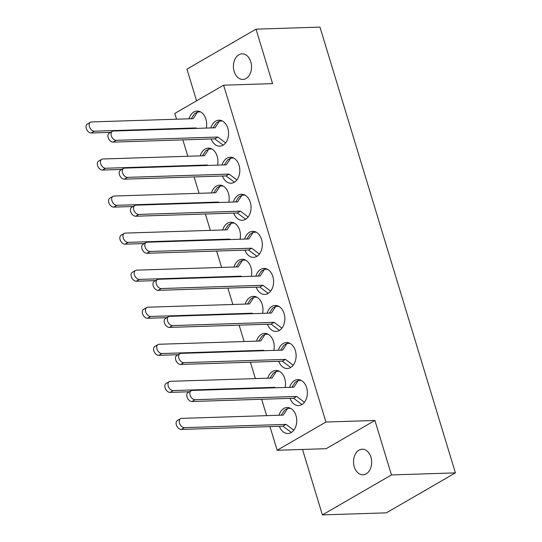 <?xml version="1.0" encoding="UTF-8"?>
<svg xmlns="http://www.w3.org/2000/svg" width="542" height="542" viewBox="0 0 542 542"><rect width="100%" height="100%" fill="white"/><g stroke="black" fill="none" stroke-linecap="round" stroke-linejoin="round"><path stroke-width="0.81" d="M250.797 61.802A12.805 9.065 88.2 0 1 242.884 79.417A12.805 9.065 88.2 0 1 234.151 71.436A12.805 9.065 88.2 0 1 242.064 53.827A12.805 9.065 88.2 0 1 250.797 61.802M370.924 457.191A12.805 9.065 88.2 0 1 363.011 474.799A12.805 9.065 88.2 0 1 354.278 466.825A12.805 9.065 88.2 0 1 362.192 449.21A12.805 9.065 88.2 0 1 370.924 457.191M267.491 324.252A13.001 9.207 -91.8 0 0 276.061 331.453A13.001 9.207 -91.8 0 0 284.103 313.567A13.001 9.207 -91.8 0 0 275.228 305.464A13.001 9.207 -91.8 0 0 267.138 313.201M256.237 287.192A13.001 9.207 -91.8 0 0 264.808 294.401A13.001 9.207 -91.8 0 0 272.843 276.508A13.001 9.207 -91.8 0 0 263.968 268.405A13.001 9.207 -91.8 0 0 255.878 276.149M244.977 250.14A13.001 9.207 -91.8 0 0 253.548 257.342A13.001 9.207 -91.8 0 0 261.583 239.456A13.001 9.207 -91.8 0 0 252.714 231.353A13.001 9.207 -91.8 0 0 244.625 239.09M233.717 213.081A13.001 9.207 -91.8 0 0 242.288 220.289A13.001 9.207 -91.8 0 0 250.323 202.396A13.001 9.207 -91.8 0 0 241.454 194.293A13.001 9.207 -91.8 0 0 233.365 202.037M222.457 176.028A13.001 9.207 -91.8 0 0 231.028 183.23A13.001 9.207 -91.8 0 0 239.069 165.344A13.001 9.207 -91.8 0 0 230.194 157.241A13.001 9.207 -91.8 0 0 222.105 164.978M211.204 138.969A13.001 9.207 -91.8 0 0 219.774 146.177A13.001 9.207 -91.8 0 0 227.809 128.285A13.001 9.207 -91.8 0 0 218.934 120.182A13.001 9.207 -91.8 0 0 210.845 127.926M278.751 361.304A13.001 9.207 -91.8 0 0 287.321 368.513A13.001 9.207 -91.8 0 0 295.356 350.62A13.001 9.207 -91.8 0 0 286.488 342.517A13.001 9.207 -91.8 0 0 278.398 350.261M290.011 398.363A13.001 9.207 -91.8 0 0 298.581 405.565A13.001 9.207 -91.8 0 0 306.616 387.679A13.001 9.207 -91.8 0 0 297.748 379.576A13.001 9.207 -91.8 0 0 289.658 387.313M273.839 350.403A13.001 9.207 -91.8 0 0 273.473 341.501A13.001 9.207 -91.8 0 0 264.598 333.398A13.001 9.207 -91.8 0 0 256.508 341.135M262.585 313.351A13.001 9.207 -91.8 0 0 262.213 304.448A13.001 9.207 -91.8 0 0 253.338 296.345A13.001 9.207 -91.8 0 0 245.248 304.082M251.325 276.291A13.001 9.207 -91.8 0 0 250.953 267.389A13.001 9.207 -91.8 0 0 242.084 259.286A13.001 9.207 -91.8 0 0 233.995 267.023M240.065 239.239A13.001 9.207 -91.8 0 0 239.693 230.336A13.001 9.207 -91.8 0 0 230.824 222.234A13.001 9.207 -91.8 0 0 222.735 229.971M228.805 202.18A13.001 9.207 -91.8 0 0 228.439 193.277A13.001 9.207 -91.8 0 0 219.564 185.174A13.001 9.207 -91.8 0 0 211.475 192.911M217.552 165.127A13.001 9.207 -91.8 0 0 217.179 156.225A13.001 9.207 -91.8 0 0 208.304 148.122A13.001 9.207 -91.8 0 0 200.215 155.859M206.292 128.068A13.001 9.207 -91.8 0 0 205.919 119.165A13.001 9.207 -91.8 0 0 197.051 111.063A13.001 9.207 -91.8 0 0 188.962 118.8M285.099 387.462A13.001 9.207 -91.8 0 0 284.733 378.56A13.001 9.207 -91.8 0 0 275.858 370.457A13.001 9.207 -91.8 0 0 267.768 378.194M279.381 426.297A13.001 9.207 -91.8 0 0 287.951 433.498A13.001 9.207 -91.8 0 0 295.986 415.612A13.001 9.207 -91.8 0 0 287.118 407.509A13.001 9.207 -91.8 0 0 279.028 415.247M374.908 420.463L325.925 422.035L223.589 85.196L272.572 83.624L256.02 29.153L319.963 27.1L455.402 472.881L386.338 512.847L322.388 514.9L391.459 474.934L374.908 420.463L326.135 448.688L277.152 450.26L269.963 426.601M256.02 29.153L186.949 69.119L196.583 100.826M302.504 449.447L322.388 514.9M223.589 85.196L174.809 113.42L176.563 119.199M182.85 139.883L187.823 156.259M194.111 176.936L199.083 193.311M205.364 213.995L210.343 230.37M216.624 251.048L221.603 267.423M227.884 288.107L232.857 304.482M239.144 325.159L244.117 341.535M250.397 362.219L255.377 378.594M261.657 399.271L266.637 415.646M325.925 422.035L277.152 450.26M391.459 474.934L455.402 472.881M290.566 408.329L287.633 408.424L283.249 415.111L181.617 418.377A5 3.299 59.9 0 0 180.52 418.681A5 3.299 59.9 0 0 179.788 423.905A5 3.299 59.9 0 0 184.429 427.645L286.068 424.379L293.811 430.219M180.52 418.681L177.397 420.49A5 3.299 59.9 0 0 176.665 425.714A5 3.299 59.9 0 0 181.313 429.447L282.944 426.181L291.339 432.462M287.633 408.424L284.509 410.233L281.271 415.179M286.068 424.379L282.944 426.181M291.826 432.137L291.264 432.462M301.969 404.528L293.574 398.248L191.943 401.514A5 3.299 -120.1 0 1 187.295 397.774A5 3.299 -120.1 0 1 188.027 392.55L191.15 390.748A5 3.299 -120.1 0 1 192.247 390.443L293.879 387.178L298.263 380.491L301.196 380.396M291.901 387.239L295.139 382.293L298.263 380.491M304.441 402.286L296.698 396.439L195.059 399.705A5 3.299 -120.1 0 1 190.418 395.972A5 3.299 -120.1 0 1 191.15 390.748M301.894 404.528L302.456 404.203M293.574 398.248L296.698 396.439M279.306 371.277L276.373 371.372L271.996 378.059L170.357 381.324A5 3.299 59.9 0 0 169.26 381.622A5 3.299 59.9 0 0 168.528 386.853A5 3.299 59.9 0 0 173.176 390.586L274.808 387.32L275.404 387.774M169.26 381.622L166.137 383.431A5 3.299 59.9 0 0 165.405 388.655A5 3.299 59.9 0 0 170.053 392.394L189.375 391.771M276.373 371.372L273.256 373.174L270.011 378.12M274.808 387.32L273.947 387.815M290.708 367.469L282.314 361.189L180.682 364.454A5 3.299 -120.1 0 1 176.035 360.721A5 3.299 -120.1 0 1 176.767 355.498L179.89 353.689A5 3.299 -120.1 0 1 180.987 353.384L282.626 350.118L287.003 343.432L289.936 343.337M280.641 350.186L283.886 345.24L287.003 343.432M293.181 365.227L285.438 359.387L183.806 362.652A5 3.299 -120.1 0 1 179.158 358.912A5 3.299 -120.1 0 1 179.89 353.689M290.641 367.476L291.203 367.144M282.314 361.189L285.438 359.387M268.046 334.218L265.119 334.312L260.736 340.999L159.097 344.265A5 3.299 59.9 0 0 158.007 344.57A5 3.299 59.9 0 0 157.268 349.793A5 3.299 59.9 0 0 161.916 353.533L263.548 350.267L264.144 350.715M158.007 344.57L154.883 346.379A5 3.299 59.9 0 0 154.145 351.602A5 3.299 59.9 0 0 158.792 355.335L178.115 354.719M265.119 334.312L261.996 336.121L258.758 341.067M263.548 350.267L262.694 350.762M279.455 330.417L271.054 324.136L169.422 327.402A5 3.299 -120.1 0 1 164.775 323.662A5 3.299 -120.1 0 1 165.513 318.439L168.63 316.636A5 3.299 -120.1 0 1 169.727 316.332L271.366 313.066L275.749 306.379L278.676 306.284M269.388 313.127L272.626 308.181L275.749 306.379M281.921 328.174L274.177 322.327L172.546 325.593A5 3.299 -120.1 0 1 167.898 321.86A5 3.299 -120.1 0 1 168.63 316.636M279.381 330.417L279.943 330.092M271.054 324.136L274.177 322.327M256.786 297.165L253.859 297.26L249.476 303.947L147.844 307.212A5 3.299 59.9 0 0 146.746 307.51A5 3.299 59.9 0 0 146.008 312.741A5 3.299 59.9 0 0 150.656 316.474L252.294 313.208L252.884 313.662M146.746 307.51L143.623 309.319A5 3.299 59.9 0 0 142.885 314.543A5 3.299 59.9 0 0 147.532 318.283L166.861 317.659M253.859 297.26L250.736 299.062L247.498 304.008M252.294 313.208L251.434 313.703M268.195 293.358L259.801 287.077L158.162 290.343A5 3.299 -120.1 0 1 153.515 286.61A5 3.299 -120.1 0 1 154.253 281.386L157.376 279.577A5 3.299 -120.1 0 1 158.474 279.272L260.106 276.013L264.489 269.32L267.416 269.225M258.127 276.074L261.366 271.129L264.489 269.32M270.661 291.115L262.924 285.275L161.286 288.54A5 3.299 -120.1 0 1 156.638 284.801A5 3.299 -120.1 0 1 157.376 279.577M268.121 293.364L268.683 293.032M259.801 287.077L262.924 285.275M245.533 260.106L242.599 260.201L238.216 266.888L136.584 270.153A5 3.299 59.9 0 0 135.486 270.458A5 3.299 59.9 0 0 134.748 275.682A5 3.299 59.9 0 0 139.396 279.421L241.034 276.156L241.63 276.603M135.486 270.458L132.363 272.267A5 3.299 59.9 0 0 131.631 277.49A5 3.299 59.9 0 0 136.279 281.223L155.601 280.607M242.599 260.201L239.476 262.01L236.237 266.955M241.034 276.156L240.174 276.65M256.935 256.305L248.541 250.025L146.909 253.29A5 3.299 -120.1 0 1 142.261 249.55A5 3.299 -120.1 0 1 142.993 244.327L146.116 242.525A5 3.299 -120.1 0 1 147.214 242.22L248.846 238.954L253.229 232.267L256.163 232.172M246.867 239.015L250.106 234.069L253.229 232.267M259.408 254.062L251.664 248.216L150.026 251.481A5 3.299 -120.1 0 1 145.378 247.748A5 3.299 -120.1 0 1 146.116 242.525M256.861 256.305L257.423 255.98M248.541 250.025L251.664 248.216M234.273 223.053L231.339 223.148L226.963 229.835L125.324 233.101A5 3.299 59.9 0 0 124.226 233.406A5 3.299 59.9 0 0 123.495 238.629A5 3.299 59.9 0 0 128.142 242.362L229.774 239.097L230.37 239.55M124.226 233.406L121.103 235.208A5 3.299 59.9 0 0 120.371 240.431A5 3.299 59.9 0 0 125.019 244.171L144.341 243.548M231.339 223.148L228.223 224.95L224.977 229.896M229.774 239.097L228.914 239.591M245.675 219.246L237.281 212.972L135.649 216.231A5 3.299 -120.1 0 1 131.001 212.498A5 3.299 -120.1 0 1 131.733 207.274L134.856 205.465A5 3.299 -120.1 0 1 135.954 205.161L237.592 201.902L241.969 195.208L244.903 195.113M235.607 201.963L238.853 197.017L241.969 195.208M248.148 217.003L240.404 211.163L138.772 214.429A5 3.299 -120.1 0 1 134.125 210.689A5 3.299 -120.1 0 1 134.856 205.465M245.607 219.253L246.17 218.927M237.281 212.972L240.404 211.163M223.013 185.994L220.086 186.089L215.702 192.776L114.064 196.041A5 3.299 59.9 0 0 112.966 196.346A5 3.299 59.9 0 0 112.235 201.57A5 3.299 59.9 0 0 116.882 205.31L218.514 202.044L219.11 202.491M112.966 196.346L109.85 198.155A5 3.299 59.9 0 0 109.111 203.379A5 3.299 59.9 0 0 113.759 207.112L133.081 206.495M220.086 186.089L216.963 187.898L213.724 192.844M218.514 202.044L217.66 202.539M234.422 182.193L226.021 175.913L124.389 179.178A5 3.299 -120.1 0 1 119.741 175.439A5 3.299 -120.1 0 1 120.48 170.215L123.596 168.413A5 3.299 -120.1 0 1 124.694 168.108L226.332 164.843L230.716 158.156L233.643 158.061M224.354 164.904L227.593 159.958L230.716 158.156M236.888 179.951L229.144 174.104L127.512 177.37A5 3.299 -120.1 0 1 122.865 173.636A5 3.299 -120.1 0 1 123.596 168.413M234.347 182.193L234.91 181.868M226.021 175.913L229.144 174.104M211.753 148.942L208.826 149.036L204.442 155.723L102.811 158.989A5 3.299 59.9 0 0 101.713 159.294A5 3.299 59.9 0 0 100.975 164.517A5 3.299 59.9 0 0 105.622 168.25L207.254 164.985L207.85 165.439M101.713 159.294L98.59 161.096A5 3.299 59.9 0 0 97.851 166.319A5 3.299 59.9 0 0 102.499 170.059L121.828 169.436M208.826 149.036L205.703 150.839L202.464 155.784M207.254 164.985L206.4 165.486M223.162 145.134L214.767 138.86L113.129 142.119A5 3.299 -120.1 0 1 108.481 138.386A5 3.299 -120.1 0 1 109.22 133.163L112.343 131.354A5 3.299 -120.1 0 1 113.441 131.049L215.072 127.79L219.456 121.096L222.383 121.001M213.094 127.851L216.333 122.905L219.456 121.096M225.628 142.892L217.884 137.051L116.252 140.317A5 3.299 -120.1 0 1 111.605 136.577A5 3.299 -120.1 0 1 112.343 131.354M223.087 145.141L223.65 144.816M214.767 138.86L217.884 137.051M200.499 111.882L197.566 111.977L193.182 118.664L91.551 121.93A5 3.299 59.9 0 0 90.453 122.235A5 3.299 59.9 0 0 89.715 127.458A5 3.299 59.9 0 0 94.362 131.198L196.001 127.932L196.597 128.379M90.453 122.235L87.33 124.043A5 3.299 59.9 0 0 86.598 129.267A5 3.299 59.9 0 0 91.246 133L110.568 132.383M197.566 111.977L194.442 113.786L191.204 118.732M196.001 127.932L195.14 128.427M184.429 427.645L181.313 429.447M191.943 401.514L195.059 399.705M173.176 390.586L170.053 392.394M180.682 364.454L183.806 362.652M161.916 353.533L158.792 355.335M169.422 327.402L172.546 325.593M150.656 316.474L147.532 318.283M158.162 290.343L161.286 288.54M139.396 279.421L136.279 281.223M146.909 253.29L150.026 251.481M128.142 242.362L125.019 244.171M135.649 216.231L138.772 214.429M116.882 205.31L113.759 207.112M124.389 179.178L127.512 177.37M105.622 168.25L102.499 170.059M113.129 142.119L116.252 140.317M94.362 131.198L91.246 133"/></g></svg>
